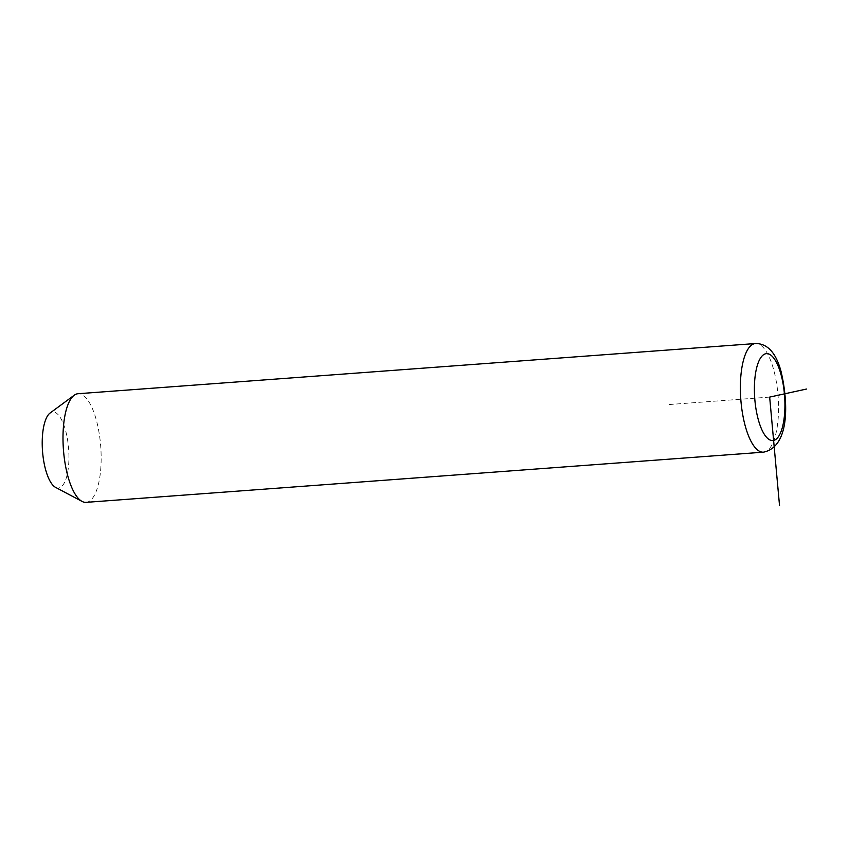 <?xml version="1.0" encoding="UTF-8"?>
<svg xmlns="http://www.w3.org/2000/svg" width="849" height="849" viewBox="0 0 849 849"><rect width="100%" height="100%" fill="white"/><g stroke="black" fill="none" stroke-linecap="round" stroke-linejoin="round"><path stroke-width="0.64" stroke-dasharray="4.25 3.18" d="M86.099 502.353A54.463 18.72 85.8 0 0 100.32 473.392A54.463 18.72 85.8 0 0 95.895 418.525A54.463 18.72 85.8 0 0 78.055 393.724M55.567 487.368A38.12 13.106 85.8 0 0 67.856 471.227A38.12 13.106 85.8 0 0 65.246 429.339A38.12 13.106 85.8 0 0 50.059 413.049M769.661 397.099L667.643 404.655M763.484 452.167A54.463 18.72 85.8 0 0 777.705 423.205A54.463 18.72 85.8 0 0 773.28 368.339A54.463 18.72 85.8 0 0 755.43 343.537"/><path stroke-width="1.27" d="M755.43 343.537L78.055 393.724A54.463 18.72 85.8 0 0 74.192 395.241A54.463 18.72 85.8 0 0 68.249 477.552A54.463 18.72 85.8 0 0 82.066 501.419A54.463 18.72 85.8 0 0 86.099 502.353L763.484 452.167C789.91 446.733 788.381 402.129 780.984 371.215C775.922 352.685 767.411 343.452 755.43 343.537A54.463 18.72 85.8 0 0 741.209 372.499A54.463 18.72 85.8 0 0 745.634 427.365A54.463 18.72 85.8 0 0 763.484 452.167M74.192 395.241L50.059 413.049A38.12 13.106 85.8 0 0 45.888 470.664A38.12 13.106 85.8 0 0 55.567 487.368L82.066 501.419M779.52 505.463L769.661 397.099L806.55 389.033M780.719 373.486A43.575 14.974 85.8 0 0 759.123 360.602A43.575 14.974 85.8 0 0 758.592 420.711A43.575 14.974 85.8 0 0 780.189 433.584A43.575 14.974 85.8 0 0 780.719 373.486"/></g></svg>
